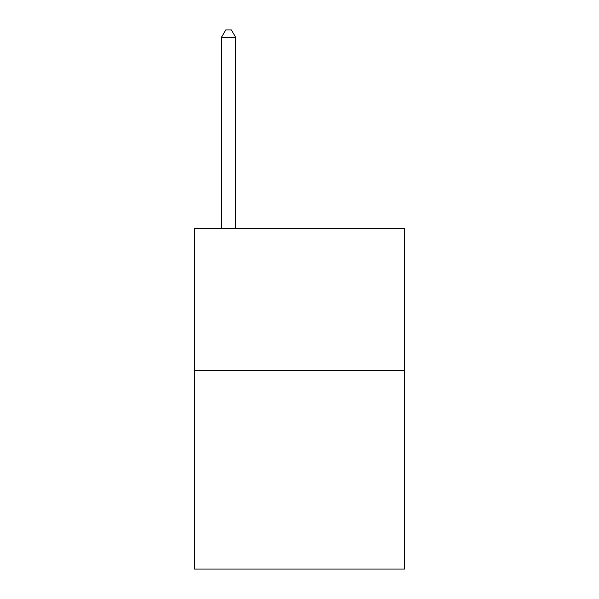 <?xml version="1.0" encoding="UTF-8"?>
<svg xmlns="http://www.w3.org/2000/svg" width="599" height="599" viewBox="0 0 599 599"><rect width="100%" height="100%" fill="white"/><g stroke="black" fill="none" stroke-linecap="round" stroke-linejoin="round"><path stroke-width="0.9" d="M404.482 370.437L404.482 569.05L194.518 569.05L194.518 228.563L404.482 228.563L404.482 370.437L194.518 370.437M235.662 228.563L235.662 37.325L221.473 37.325L221.473 228.563M221.473 37.325L225.726 29.95L231.401 29.95L235.662 37.325"/></g></svg>
